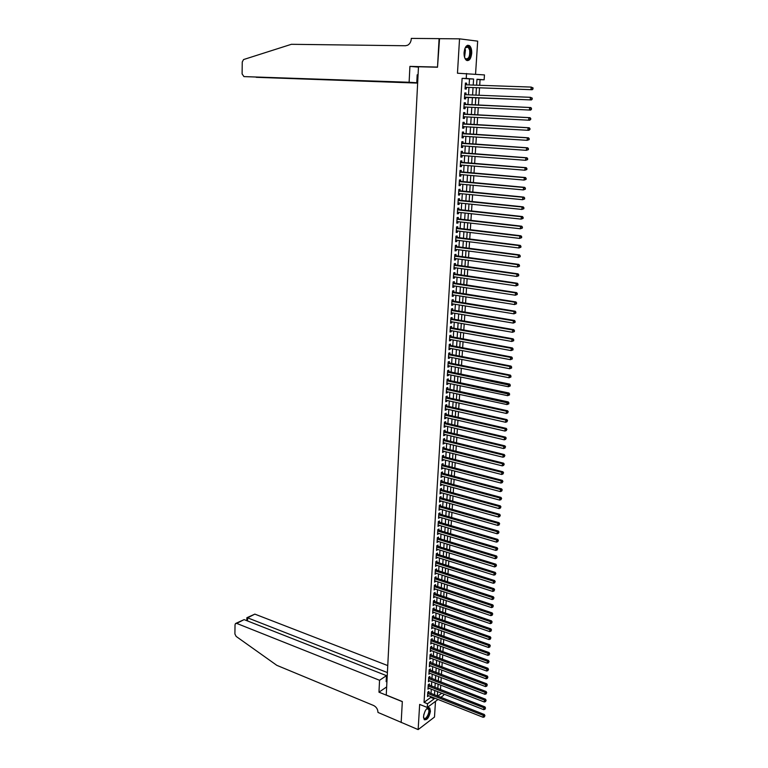 <?xml version="1.0" encoding="UTF-8"?>
<svg xmlns="http://www.w3.org/2000/svg" width="768" height="768" viewBox="0 0 768 768"><rect width="100%" height="100%" fill="white"/><g stroke="black" fill="none" stroke-linecap="round" stroke-linejoin="round"><path stroke-width="1.15" d="M430.426 711.226L429.754 708.067C426.912 707.242 424.838 710.035 423.523 716.448L424.195 719.587C427.046 720.394 429.12 717.61 430.426 711.226M471.706 53.366C471.83 49.786 471.12 47.242 469.565 45.734C466.733 44.41 464.899 46.675 464.074 52.531C463.958 56.093 464.659 58.627 466.205 60.125C469.046 61.45 470.88 59.203 471.706 53.366M443.702 694.013L443.616 695.28L440.822 697.373M401.165 722.534L402.317 701.654L378.97 692.189L379.555 680.275L236.698 623.405L235.498 623.558L235.027 624.768L234.902 633.946L236.131 636.403L276.806 665.328L373.642 705.514C376.397 706.963 377.837 709.267 377.971 712.426L418.147 729.6L434.486 717.062L435.494 701.357M475.555 74.198L477.667 41.146L459.533 38.842L457.469 73.219L484.454 74.918L484.138 79.795L476.986 79.267L476.602 85.19M479.702 85.296L480.067 79.67L484.138 79.795M440.467 689.568L440.746 685.152M440.947 682.061L441.235 677.616M441.437 674.534L441.734 670.051M441.926 666.97L442.224 662.458M442.426 659.386L442.723 654.835M442.915 651.763L443.213 647.174M443.414 644.122L443.712 639.494M443.914 636.442L444.211 631.786M444.413 628.733L444.72 624.038M444.912 620.995L445.219 616.262M445.421 613.229L445.728 608.467M445.93 605.434L446.237 600.634M446.438 597.61L446.746 592.771M446.947 589.757L447.264 584.87M447.456 581.866L447.773 576.95M447.974 573.955L448.291 568.992M448.483 566.006L448.81 561.005M449.002 558.019L449.328 552.989M449.53 550.013L449.856 544.934M450.048 541.968L450.384 536.861M450.576 533.894L450.902 528.739M451.094 525.792L451.44 520.598M451.622 517.651L451.968 512.419M452.16 509.482L452.496 504.211M452.688 501.283L453.034 495.965M453.226 493.046L453.571 487.69M453.763 484.781L454.109 479.386M454.301 476.477L454.656 471.043M454.838 468.144L455.194 462.672M455.386 459.782L455.741 454.262M455.933 451.382L456.288 445.814M456.48 442.944L456.845 437.338M457.027 434.477L457.392 428.832M457.584 425.971L457.949 420.278M458.131 417.437L458.506 411.706M458.688 408.864L459.062 403.085M459.254 400.262L459.629 394.435M459.811 391.622L460.195 385.757M460.378 382.944L460.762 377.03M460.944 374.237L461.328 368.275M461.51 365.482L461.894 359.482M462.077 356.707L462.47 350.65M462.653 347.885L463.046 341.789M463.229 339.024L463.622 332.89M463.805 330.134L464.208 323.952M464.381 321.206L464.794 314.976M464.966 312.24L465.37 305.962M465.552 303.235L465.965 296.909M466.138 294.202L466.55 287.818M466.723 285.12L467.146 278.698M467.318 276L467.741 269.53M467.914 266.851L468.336 260.323M468.509 257.654L468.941 251.078M469.114 248.429L469.536 241.805M469.709 239.155L470.15 232.483M470.314 229.843L470.755 223.123M470.928 220.493L471.36 213.725M471.533 211.114L471.974 204.278M472.147 201.677L472.589 194.803M472.762 192.211L473.213 185.28M473.376 182.707L473.827 175.718M474 173.155L474.451 166.118M474.624 163.565L475.085 156.48M475.248 153.936L475.709 146.794M475.872 144.259L476.342 137.059M476.506 134.544L476.976 127.296M477.139 124.79L477.61 117.485M477.773 114.989L478.253 107.626M478.416 105.149L478.896 97.738M479.059 95.251L479.539 87.821M401.165 722.496L402.326 701.549L386.246 695.03L418.483 66.749L437.51 67.229L439.094 38.678L459.533 38.842M428.832 692.65L428.909 691.354L427.786 692.17L427.517 696.624L428.64 695.741M429.293 685.219L429.37 683.914L428.246 684.72L427.968 689.194L429.101 688.301M429.754 677.76L429.83 676.445L428.707 677.242L428.429 681.734L429.562 680.832M430.214 670.262L430.301 668.947L429.178 669.744L428.899 674.246L430.032 673.334M430.685 662.746L430.762 661.43L429.638 662.208L429.36 666.73L430.493 665.808M431.155 655.2L431.232 653.875L430.109 654.643L429.83 659.184L430.963 658.253M431.626 647.626L431.702 646.291L430.579 647.05L430.291 651.61L431.434 650.669M432.096 640.022L432.173 638.688L431.05 639.437L430.762 644.006L431.904 643.066M432.566 632.381L432.653 631.046L431.52 631.786L431.232 636.374L432.384 635.424M433.046 624.72L433.123 623.376L431.99 624.106L431.712 628.714L432.854 627.754M433.517 617.03L433.603 615.677L432.47 616.397L432.182 621.024L433.334 620.054M433.997 609.312L434.083 607.958L432.95 608.659L432.662 613.306L433.814 612.326M434.477 601.555L434.563 600.202L433.43 600.893L433.142 605.558L434.294 604.57M434.966 593.779L435.053 592.416L433.91 593.098L433.622 597.782L434.774 596.774M435.446 585.965L435.533 584.592L434.39 585.274L434.102 589.978L435.264 588.96M435.936 578.122L436.022 576.749L434.88 577.421L434.582 582.134L435.754 581.107M436.426 570.25L436.512 568.877L435.37 569.53L435.072 574.262L436.234 573.235M436.915 562.349L437.002 560.966L435.85 561.61L435.562 566.362L436.733 565.325M437.405 554.419L437.491 553.027L436.349 553.661L436.051 558.432L437.222 557.386M437.904 546.451L437.99 545.059L436.838 545.683L436.541 550.474L437.712 549.418M438.394 538.464L438.48 537.062L437.338 537.677L437.04 542.486L438.211 541.411M438.893 530.438L438.979 529.027L437.827 529.632L437.53 534.461L438.71 533.376M439.392 522.374L439.478 520.963L438.326 521.558L438.029 526.406L439.21 525.312M439.891 514.291L439.987 512.87L438.826 513.456L438.528 518.314L439.718 517.219M440.4 506.17L440.486 504.749L439.334 505.315L439.027 510.202L440.218 509.088M440.909 498.019L440.995 496.589L439.834 497.146L439.536 502.051L440.726 500.928M441.418 489.83L441.504 488.4L440.342 488.947L440.035 493.872L441.235 492.739M441.926 481.613L442.013 480.173L440.851 480.71L440.544 485.654L441.744 484.512M442.435 473.366L442.522 471.917L441.36 472.445L441.053 477.408L442.253 476.256M442.954 465.082L443.04 463.632L441.878 464.141L441.571 469.123L442.771 467.962M443.462 456.768L443.558 455.309L442.387 455.808L442.08 460.81L443.29 459.638M443.981 448.426L444.077 446.957L442.906 447.446L442.598 452.467L443.808 451.286M444.499 440.035L444.595 438.566L443.424 439.046L443.117 444.086L444.326 442.896M445.027 431.626L445.114 430.147L443.942 430.608L443.635 435.677L444.806 435.206L444.845 434.467M445.546 423.178L445.642 421.69L444.47 422.141L444.154 427.229L445.325 426.768L445.373 426.01M446.074 414.691L446.17 413.203L444.998 413.645L444.682 418.752L445.853 418.301L445.901 417.523M446.602 406.176L446.698 404.678L445.526 405.11L445.21 410.237L446.381 409.805L446.429 408.998M447.139 397.622L447.226 396.125L446.054 396.538L445.738 401.683L446.909 401.261L446.957 400.435M447.667 389.04L447.763 387.533L446.582 387.936L446.266 393.101L447.437 392.698L447.494 391.843M448.205 380.419L448.291 378.912L447.12 379.296L446.794 384.48L447.974 384.086L448.032 383.213M448.742 371.77L448.829 370.243L447.658 370.618L447.331 375.83L448.512 375.446L448.57 374.544M449.28 363.072L449.376 361.546L448.195 361.91L447.869 367.142L449.05 366.768L449.107 365.846M449.818 354.346L449.914 352.819L448.733 353.165L448.406 358.416L449.587 358.061L449.645 357.11M450.365 345.59L450.461 344.054L449.27 344.39L448.944 349.661L450.134 349.315L450.192 348.336M450.912 336.787L451.008 335.251L449.818 335.568L449.491 340.867L450.682 340.531L450.739 339.533M451.459 327.955L451.555 326.41L450.365 326.717L450.038 332.035L451.229 331.718L451.286 330.691M452.006 319.085L452.102 317.53L450.912 317.827L450.586 323.165L451.776 322.858L451.843 321.811M452.563 310.186L452.659 308.621L451.469 308.899L451.133 314.266L452.323 313.968L452.39 312.893M453.12 301.238L453.216 299.674L452.016 299.942L451.69 305.318L452.88 305.04L452.947 303.946M453.677 292.262L453.773 290.688L452.573 290.938L452.246 296.342L453.437 296.083L453.504 294.95M454.234 283.238L454.33 281.664L453.13 281.904L452.803 287.328L453.994 287.078L454.061 285.926M454.79 274.186L454.896 272.602L453.696 272.832L453.36 278.275L454.55 278.045L454.627 276.864M455.357 265.094L455.453 263.501L454.262 263.712L453.917 269.184L455.117 268.963L455.194 267.754M455.923 255.965L456.019 254.362L454.819 254.563L454.483 260.054L455.683 259.853L455.76 258.614M456.49 246.797L456.595 245.194L455.395 245.376L455.05 250.896L456.25 250.704L456.326 249.437M457.066 237.59L457.162 235.978L455.962 236.15L455.616 241.69L456.826 241.507L456.902 240.221M457.642 228.346L457.738 226.723L456.538 226.886L456.192 232.445L457.392 232.282L457.478 230.966M458.218 219.062L458.314 217.44L457.104 217.574L456.758 223.162L457.968 223.018L458.054 221.674M458.794 209.741L458.89 208.109L457.69 208.234L457.334 213.84L458.544 213.706L458.63 212.342M459.37 200.381L459.475 198.739L458.266 198.845L457.92 204.48L459.13 204.365L459.216 202.963M459.955 190.982L460.061 189.331L458.851 189.427L458.496 195.082L459.706 194.976L459.802 193.555M460.541 181.536L460.646 179.885L459.427 179.962L459.082 185.645L460.291 185.558L460.387 184.099M461.126 172.061L461.232 170.39L460.022 170.458L459.667 176.16L460.877 176.093L460.973 174.605M461.722 162.538L461.827 160.867L460.608 160.915L460.253 166.646L461.472 166.589L461.568 165.072M462.317 152.976L462.422 151.296L461.203 151.325L460.848 157.085L462.067 157.046L462.154 155.501M462.912 143.366L463.018 141.686L461.798 141.706L461.443 147.485L462.653 147.456L462.758 145.882M463.507 133.728L463.613 132.038L462.394 132.038L462.038 137.837L463.258 137.827L463.354 136.224M464.112 124.042L464.218 122.342L462.989 122.323L462.634 128.16L463.853 128.16L463.958 126.528M464.717 114.317L464.822 112.608L463.594 112.579L463.229 118.426L464.458 118.454L464.563 116.794M465.322 104.544L465.427 102.835L464.198 102.778L463.834 108.662L465.062 108.701L465.168 107.011M465.926 94.723L466.032 93.014L464.803 92.947L464.438 98.851L465.667 98.909L465.773 97.19M480.067 79.67L476.976 79.44M437.587 692.371L438.259 691.882M469.114 84.931L469.498 78.893L462.106 78.346L424.042 702.365L430.762 697.411L430.819 696.605M431.011 693.514L431.28 689.155M431.472 686.074L431.75 681.677M431.942 678.595L432.221 674.17M432.413 671.098L432.691 666.643M432.883 663.571L433.162 659.078M433.354 656.016L433.642 651.485M433.834 648.432L434.122 643.862M434.314 640.819L434.602 636.221M434.784 633.178L435.082 628.541M435.264 625.507L435.562 620.832M435.754 617.808L436.042 613.094M436.234 610.08L436.531 605.328M436.723 602.314L437.021 597.533M437.203 594.528L437.51 589.709M437.693 586.704L438 581.846M438.192 578.861L438.499 573.955M438.682 570.979L438.989 566.045M439.181 563.069L439.488 558.096M439.67 555.12L439.987 550.109M440.17 547.152L440.486 542.102M440.678 539.146L440.995 534.058M441.178 531.11L441.504 525.984M441.686 523.046L442.003 517.882M442.195 514.944L442.512 509.741M442.704 506.813L443.03 501.571M443.213 498.653L443.539 493.363M443.722 490.464L444.058 485.136M444.24 482.237L444.576 476.861M444.758 473.971L445.094 468.566M445.277 465.686L445.613 460.234M445.795 457.354L446.141 451.862M446.323 449.002L446.669 443.462M446.842 440.611L447.197 435.034M447.37 432.182L447.725 426.566M447.898 423.725L448.253 418.061M448.435 415.229L448.79 409.526M448.963 406.704L449.328 400.954M449.501 398.141L449.866 392.352M450.038 389.549L450.403 383.712M450.586 380.918L450.95 375.034M451.123 372.25L451.498 366.317M451.67 363.542L452.045 357.571M452.218 354.806L452.592 348.797M452.765 346.032L453.149 339.974M453.322 337.229L453.696 331.123M453.869 328.387L454.253 322.224M454.426 319.498L454.819 313.296M454.982 310.589L455.376 304.339M455.549 301.632L455.942 295.334M456.106 292.637L456.509 286.291M456.672 283.613L457.075 277.219M457.238 274.541L457.642 268.099M457.814 265.44L458.218 258.95M458.381 256.301L458.794 249.763M458.957 247.114L459.37 240.528M459.533 237.898L459.955 231.264M460.118 228.643L460.531 221.952M460.694 219.35L461.117 212.611M461.28 210.01L461.712 203.222M461.875 200.64L462.298 193.795M462.461 191.222L462.893 184.33M463.056 181.766L463.488 174.826M463.651 172.272L464.083 165.274M464.246 162.739L464.688 155.693M464.842 153.158L465.283 146.064M465.446 143.549L465.898 136.387M466.051 133.891L466.502 126.682M466.656 124.186L467.107 116.928M467.27 114.442L467.722 107.126M467.875 104.659L468.346 97.296M468.499 94.829L468.96 87.437M466.541 84.845L466.646 83.155L465.418 83.069L465.053 89.002L466.282 89.069L466.387 87.35M438.029 699.456L427.296 707.482L419.654 704.41L418.147 729.6M427.296 707.482L427.526 703.766L434.237 698.784L434.285 697.978M424.042 702.365L427.526 703.766M462.106 78.346L466.234 78.47L466.541 73.469M437.75 696.163L441.706 693.235M476.438 87.715L475.968 95.126M475.805 97.613L475.334 105.005M475.171 107.482L474.701 114.835M474.538 117.322L474.067 124.608M473.914 127.114L473.443 134.352M473.28 136.867L472.819 144.048M472.656 146.573L472.205 153.706M472.042 156.25L471.581 163.325M471.418 165.869L470.966 172.896M470.803 175.459L470.352 182.429M470.189 185.002L469.747 191.923M469.584 194.506L469.142 201.379M468.97 203.971L468.538 210.787M468.365 213.398L467.933 220.157M467.76 222.778L467.328 229.498M467.165 232.128L466.733 238.79M466.56 241.43L466.138 248.045M465.965 250.694L465.552 257.261M465.379 259.92L464.957 266.438M464.784 269.107L464.371 275.578M464.198 278.266L463.786 284.678M463.613 287.376L463.2 293.741M463.027 296.448L462.624 302.765M462.451 305.482L462.048 311.76M461.866 314.486L461.472 320.707M461.299 323.443L460.896 329.626M460.723 332.371L460.33 338.506M460.147 341.261L459.763 347.347M459.581 350.112L459.197 356.15M459.014 358.925L458.63 364.915M458.448 367.699L458.064 373.651M457.891 376.445L457.507 382.349M457.325 385.152L456.95 391.018M456.768 393.83L456.394 399.638M456.221 402.461L455.846 408.23M455.664 411.062L455.299 416.794M455.117 419.635L454.752 425.318M454.57 428.17L454.205 433.805M454.022 436.666L453.658 442.262M453.475 445.133L453.12 450.682M452.938 453.562L452.582 459.072M452.39 461.952L452.045 467.424M451.853 470.314L451.507 475.747M451.325 478.646L450.979 484.032M450.787 486.941L450.442 492.288M450.259 495.206L449.914 500.515M449.731 503.443L449.386 508.704M449.203 511.632L448.867 516.864M448.675 519.802L448.339 524.986M448.157 527.933L447.821 533.078M447.638 536.035L447.302 541.142M447.11 544.109L446.794 549.178M446.602 552.144L446.275 557.174M446.083 560.15L445.766 565.142M445.574 568.128L445.258 573.082M445.066 576.077L444.749 580.982M444.557 583.987L444.24 588.864M444.048 591.869L443.731 596.707M443.539 599.722L443.232 604.522M443.04 607.546L442.733 612.307M442.541 615.341L442.234 620.064M442.042 623.098L441.734 627.792M441.542 630.835L441.245 635.482M441.043 638.534L440.755 643.152M440.554 646.205L440.256 650.794M440.064 653.856L439.766 658.397M439.574 661.469L439.286 665.981M439.085 669.053L438.797 673.526M438.605 676.608L438.317 681.053M438.115 684.134L437.837 688.541M437.635 691.642L437.357 696.01M473.213 85.075L473.597 79.018L466.234 78.47M434.486 694.877L434.755 690.509M434.957 687.427L435.235 683.021M435.427 679.939L435.715 675.504M435.907 672.432L436.195 667.958M436.387 664.886L436.675 660.384M436.867 657.322L437.155 652.781M437.347 649.718L437.645 645.149M437.837 642.096L438.125 637.488M438.317 634.445L438.614 629.798M438.806 626.755L439.104 622.07M439.296 619.046L439.603 614.323M439.795 611.299L440.093 606.538M440.285 603.523L440.592 598.733M440.784 595.718L441.091 590.89M441.274 587.885L441.59 583.018M441.773 580.022L442.09 575.117M442.282 572.131L442.589 567.187M442.781 564.202L443.098 559.219M443.29 556.243L443.606 551.222M443.798 548.256L444.115 543.197M444.307 540.24L444.624 535.142M444.816 532.186L445.142 527.05M445.325 524.112L445.661 518.928M445.843 515.99L446.179 510.778M446.362 507.85L446.698 502.589M446.88 499.67L447.216 494.371M447.398 491.462L447.744 486.125M447.926 483.216L448.262 477.84M448.454 474.941L448.79 469.526M448.982 466.637L449.328 461.174M449.51 458.294L449.856 452.794M450.038 449.923L450.394 444.374M450.576 441.514L450.931 435.926M451.114 433.075L451.469 427.44M451.651 424.598L452.006 418.925M452.189 416.083L452.554 410.371M452.736 407.539L453.101 401.779M453.274 398.966L453.648 393.158M453.821 390.346L454.195 384.499M454.378 381.696L454.752 375.802M454.925 373.018L455.299 367.075M455.482 364.301L455.856 358.31M456.038 355.546L456.413 349.517M456.595 346.752L456.979 340.675M457.152 337.92L457.546 331.805M457.718 329.059L458.112 322.896M458.285 320.16L458.678 313.949M458.851 311.222L459.245 304.963M459.418 302.256L459.821 295.939M459.994 293.242L460.397 286.886M460.57 284.198L460.973 277.786M461.146 275.107L461.549 268.656M461.722 265.987L462.134 259.478M462.307 256.819L462.72 250.272M462.893 247.622L463.306 241.027M463.478 238.387L463.901 231.734M464.064 229.104L464.486 222.403M464.659 219.792L465.082 213.043M465.254 210.432L465.686 203.635M465.85 201.043L466.282 194.189M466.445 191.606L466.886 184.694M467.05 182.131L467.491 175.171M467.654 172.618L468.096 165.6M468.259 163.056L468.71 155.99M468.874 153.456L469.325 146.342M469.478 143.818L469.939 136.646M470.093 134.141L470.554 126.912M470.717 124.416L471.178 117.139M471.331 114.653L471.802 107.318M471.955 104.851L472.426 97.469M472.579 94.992L473.05 87.59M469.498 78.893L473.597 79.018M430.762 697.411L434.237 698.784M465.418 83.107L466.646 83.155M464.803 92.966L466.032 93.014M463.834 108.643L465.062 108.701M463.238 118.387L464.458 118.454M462.634 128.093L463.853 128.16M462.038 137.75L463.258 137.827M461.443 147.37L462.653 147.456M460.858 156.95L462.067 157.046M460.262 166.493L461.472 166.589M459.677 175.987L460.877 176.093M459.091 185.443L460.291 185.558M458.515 194.861L459.706 194.976M457.93 204.24L459.13 204.365M457.354 213.581L458.544 213.706M456.778 222.883L457.968 223.018M456.211 232.138L457.392 232.282M455.635 241.363L456.826 241.507M455.069 250.55L456.25 250.704M454.502 259.69L455.683 259.853M453.946 268.8L455.117 268.963M453.379 277.872L454.55 278.045M452.822 286.906L453.994 287.078M452.266 295.901L453.437 296.083M451.718 304.858L452.88 305.04M451.162 313.776L452.323 313.968M450.614 322.666L451.776 322.858M450.067 331.507L451.229 331.718M449.53 340.32L450.682 340.531M448.982 349.094L450.134 349.315M448.445 357.84L449.587 358.061M447.907 366.547L449.05 366.768M447.37 375.216L448.512 375.446M446.832 383.846L447.974 384.086M446.304 392.448L447.437 392.698M445.776 401.011L446.909 401.261M445.248 409.546L446.381 409.805M444.72 418.042L445.853 418.301M444.202 426.509L445.325 426.768M443.683 434.938L444.806 435.206M443.165 443.328L444.278 443.606M442.646 451.69L443.76 451.978M442.128 460.022L443.242 460.31M441.619 468.317L442.733 468.605M441.11 476.582L442.214 476.88M440.602 484.81L441.706 485.107M440.093 493.008L441.197 493.315M439.584 501.178L440.688 501.485M439.085 509.309L440.189 509.626M438.586 517.411L439.68 517.728M438.086 525.485L439.181 525.802M437.587 533.52L438.682 533.846M437.098 541.536L438.182 541.862M436.598 549.504L437.693 549.84M436.109 557.453L437.194 557.798M435.619 565.373L436.704 565.709M435.139 573.254L436.214 573.6M434.65 581.107L435.725 581.462M434.17 588.931L435.245 589.286M433.69 596.726L434.755 597.091M433.21 604.493L434.275 604.858M432.73 612.221L433.795 612.595M432.25 619.93L433.315 620.304M431.779 627.6L432.845 627.984M431.309 635.251L432.365 635.635M430.838 642.864L431.894 643.258M430.368 650.458L431.424 650.851M429.898 658.013L430.954 658.406M429.437 665.549L430.483 665.942M428.966 673.046L430.022 673.45M428.506 680.525L429.552 680.928M428.045 687.974L429.091 688.378M427.594 695.395L428.63 695.808M465.158 87.293L532.157 89.722L465.158 87.274M532.55 88.944L530.995 89.645L531.197 87.082L533.098 87.946L532.55 88.944L533.098 87.946M465.312 84.797L531.197 87.082L532.627 87.917M465.734 87.322L465.139 87.504M532.157 89.722L533.021 88.973M464.899 48.509L466.224 46.704C468.077 45.59 469.44 46.666 470.314 49.91C471.936 56.554 466.685 63.331 464.554 57.274M464.909 58.032L465.485 58.685C468.672 59.366 470.064 56.515 469.68 50.131L468.173 47.155L465.302 47.76M467.107 60.624C470.218 59.261 471.437 55.536 470.765 49.459L468.902 45.773L467.712 45.235M426.672 708.739L427.642 708.24L429.178 709.21C430.867 712.992 425.165 722.218 423.696 718.022L423.514 717.379M423.542 717.523L423.869 718.08C425.674 720.538 430.061 712.512 428.63 709.392L426.787 708.653M424.387 719.779C428.208 718.147 429.946 714.403 429.581 708.557L428.842 707.587M409.123 82.262L243.946 76.598L416.774 82.752L409.123 82.262L409.91 66.394L437.52 67.075L439.536 38.678M243.946 76.598L242.102 73.92L242.256 62.006L243.552 59.558L291.379 44.304L405.485 45.744L407.635 45.226C409.795 43.978 411.014 41.885 411.264 38.938L411.293 38.4L439.104 38.63M418.464 67.114L409.91 66.394M418.07 74.88L417.178 74.813L416.774 82.752M417.658 82.886L256.214 77.309L417.648 83.098M418.061 74.995L417.178 74.966M387.754 665.587L254.851 614.122L247.594 617.827L247.546 620.966M387.398 672.566L247.594 617.827L246.854 617.741L246.806 620.678M378.97 692.189L386.659 686.918M379.555 680.275L386.467 675.648L386.16 681.638L386.957 681.101M386.467 675.648L244.118 619.613L236.698 623.405M247.008 617.674L254.851 614.122M387.091 678.528L386.333 678.23M235.939 623.328L244.118 619.613M465.12 97.162L531.379 99.936L464.534 97.344M531.773 99.178L530.218 99.878L530.41 97.325L532.31 98.179L531.773 99.178L532.31 98.179M464.698 94.675L530.41 97.325L531.85 98.16M531.379 99.936L532.234 99.197M531.456 109.382L531.062 108.346L531.456 109.382L530.602 110.102L463.939 106.954M530.986 109.363L529.44 110.064L529.632 107.52L530.794 107.558L464.102 104.285M464.669 104.515L529.632 107.52L531.062 108.346M531.533 108.365L530.794 107.558M530.678 119.51L530.755 118.502L529.824 120.221L528.672 120.202L463.334 116.726M530.208 119.501L528.672 120.202L528.864 117.667L530.016 117.696L463.507 114.048M464.064 114.278L528.864 117.667L530.294 118.493M530.755 118.502L530.016 117.696M529.901 129.6L529.978 128.592L529.056 130.291L527.894 130.291L462.73 126.595M529.44 129.6L527.894 130.291L528.086 127.766L529.248 127.776L462.902 123.773M462.883 124.032L528.086 127.766L529.517 128.592M529.978 128.592L529.248 127.776M529.133 139.651L529.21 138.643L529.133 139.651L527.136 140.333L462.192 136.147M528.672 139.651L527.136 140.333L527.328 137.827L528.48 137.818L462.307 133.45M462.288 133.728L527.328 137.827L528.749 138.653M529.21 138.643L528.48 137.818M528.365 149.645L528.442 148.646L528.365 149.645L526.368 150.336L461.539 145.795M527.904 149.654L526.368 150.336L526.56 147.84L527.712 147.811L461.712 143.088M461.693 143.386L526.56 147.84L527.981 148.656M528.442 148.646L527.712 147.811M527.597 159.6L527.674 158.611L527.597 159.6L525.61 160.301L460.954 155.405M527.136 159.619L525.61 160.301L525.802 157.814L526.954 157.766L461.117 152.688M461.098 153.005L525.802 157.814L527.213 158.63M527.674 158.611L526.954 157.766M526.838 169.517L526.915 168.528L526.838 169.517L524.851 170.208L460.358 164.976M526.378 169.536L524.851 170.208L525.043 167.731L526.195 167.674L460.531 162.24M460.502 162.586L525.043 167.731L526.454 168.547M526.915 168.528L526.195 167.674M526.08 179.386L526.157 178.397L526.08 179.386L524.102 180.077L459.773 174.499M525.629 179.414L524.102 180.077L524.285 177.619L525.437 177.542L459.936 171.763M459.917 172.128L524.285 177.619L525.696 178.426M526.157 178.397L525.437 177.542M525.331 189.206L525.408 188.227L525.331 189.206L523.354 189.907L459.187 183.984M524.87 189.245L523.354 189.907L523.536 187.459L524.688 187.363L459.35 181.238M459.331 181.622L523.536 187.459L524.947 188.266M525.408 188.227L524.688 187.363M524.582 198.989L524.659 198.01L524.582 198.989L522.605 199.69L458.602 193.43M524.122 199.037L522.605 199.69L522.797 197.251L523.939 197.136L458.774 190.675M458.746 191.078L522.797 197.251L524.198 198.058M524.659 198.01L523.939 197.136M523.834 208.723L523.91 207.754L523.834 208.723L521.866 209.434L458.016 202.838M523.373 208.781L521.866 209.434L522.048 207.005L523.19 206.87L458.189 200.064M458.16 200.496L522.048 207.005L523.45 207.802M523.91 207.754L523.19 206.87M523.094 218.419L523.162 217.459L523.094 218.419L521.126 219.13L457.44 212.208M522.634 218.477L521.126 219.13L521.309 216.71L522.451 216.566L457.613 209.424M457.584 209.866L521.309 216.71L522.71 217.517M523.162 217.459L522.451 216.566M522.346 228.077L522.422 227.117L522.346 228.077L520.387 228.787L456.864 221.539M521.894 228.144L520.387 228.787L520.57 226.378L521.712 226.214L457.037 218.746M457.008 219.206L520.57 226.378L521.971 227.174M522.422 227.117L521.712 226.214M521.616 237.686L521.683 236.726L521.616 237.686L519.658 238.406L456.288 230.822M521.155 237.763L519.658 238.406L519.84 236.006L520.982 235.824L456.461 228.019M456.432 228.509L519.84 236.006L521.232 236.803M521.683 236.726L520.982 235.824M520.877 247.258L520.954 246.307L520.877 247.258L518.928 247.978L455.722 240.077M520.426 247.334L518.928 247.978L519.11 245.587L520.253 245.395L455.894 237.254M455.866 237.763L519.11 245.587L520.493 246.384M520.954 246.307L520.253 245.395M520.147 256.79L520.224 255.84L520.147 256.79L518.198 257.501L455.146 249.283M519.696 256.867L518.198 257.501L518.381 255.13L519.523 254.918L455.328 246.461M455.29 246.989L518.381 255.13L519.763 255.917M520.224 255.84L519.523 254.918M519.418 266.275L519.494 265.325L519.418 266.275L517.478 266.995L454.579 258.461M518.966 266.362L517.478 266.995L517.651 264.624L518.794 264.403L454.762 255.619M454.723 256.166L517.651 264.624L519.043 265.421M519.494 265.325L518.794 264.403M518.698 275.722L518.314 274.877L518.698 275.722L516.758 276.442L454.022 267.59M518.246 275.818L516.758 276.442L516.931 274.09L518.074 273.85L454.195 264.749M454.157 265.315L516.931 274.09L518.314 274.877M518.765 274.781L518.074 273.85M517.978 285.13L517.594 284.294L517.978 285.13L516.038 285.85L453.456 276.691M517.517 285.235L516.038 285.85L516.211 283.507L517.354 283.248L453.629 273.83M453.6 274.416L516.211 283.507L517.594 284.294M518.045 284.189L517.354 283.248M517.258 294.49L516.874 293.664L517.258 294.49L515.318 295.219L452.899 285.744M516.806 294.605L515.318 295.219L515.501 292.886L516.634 292.618L453.072 282.883M453.034 283.488L515.501 292.886L516.874 293.664M517.325 293.558L516.634 292.618M516.538 303.821L516.163 303.005L516.538 303.821L514.608 304.55L452.342 294.768M516.086 303.936L514.608 304.55L514.79 302.218L515.923 301.939L452.515 291.898M452.477 292.522L514.79 302.218L516.163 303.005M516.614 302.89L515.923 301.939M515.827 313.104L515.453 312.298L515.827 313.104L513.907 313.834L451.786 303.754M515.376 313.229L513.907 313.834L514.08 311.52L515.213 311.222L451.958 300.864M451.92 301.507L514.08 311.52L515.453 312.298M515.904 312.182L515.213 311.222M515.117 322.349L514.742 321.552L515.117 322.349L513.197 323.088L451.229 312.701M514.666 322.474L513.197 323.088L513.37 320.774L514.502 320.467L451.411 309.802M451.373 310.464L513.37 320.774L514.742 321.552M515.194 321.427L514.502 320.467M514.416 331.555L514.032 330.768L514.416 331.555L512.496 332.294L450.682 321.61M513.965 331.69L512.496 332.294L512.669 329.99L513.802 329.664L450.864 318.71M450.816 319.382L512.669 329.99L514.032 330.768M514.483 330.643L513.802 329.664M513.715 340.723L513.331 339.946L513.715 340.723L511.795 341.462L450.134 330.48M513.264 340.867L511.795 341.462L511.968 339.178L513.101 338.832L450.317 327.571M450.269 328.272L511.968 339.178L513.331 339.946M513.782 339.811L513.101 338.832M513.014 349.853L512.63 349.085L513.014 349.853L511.104 350.592L449.587 339.322M512.563 349.997L511.104 350.592L511.277 348.317L512.4 347.962L449.77 336.403M449.722 337.114L511.277 348.317L512.63 349.085M513.082 348.941L512.4 347.962M512.314 358.944L511.939 358.186L512.314 358.944L510.403 359.683L449.04 348.125M511.862 359.098L510.403 359.683L510.576 357.418L511.709 357.043L449.222 345.197M449.174 345.926L510.576 357.418L511.939 358.186M512.381 358.042L511.709 357.043M511.622 367.997L511.238 367.248L511.622 367.997L509.712 368.736L448.502 356.89M511.171 368.15L509.712 368.736L509.885 366.48L511.018 366.096L448.685 353.952M448.637 354.701L509.885 366.48L511.238 367.248M511.69 367.094L511.018 366.096M510.931 377.011L510.547 376.272L510.931 377.011L509.03 377.76L447.965 365.616M510.48 377.174L509.03 377.76L509.203 375.504L510.326 375.11L448.147 362.669M448.099 363.437L509.203 375.504L510.547 376.272M510.998 376.109L510.326 375.11M510.24 385.987L509.866 385.258L510.24 385.987L508.349 386.736L447.427 374.314M509.789 386.15L508.349 386.736L508.512 384.49L509.635 384.077L447.61 371.357M447.562 372.144L509.866 385.258M510.307 385.094L509.635 384.077M509.558 394.925L509.174 394.205L509.558 394.925L507.667 395.674L446.89 382.973M509.107 395.098L507.667 395.674L507.83 393.446L508.954 393.014L447.072 380.006M447.024 380.813L509.174 394.205M509.626 394.032L508.954 393.014M508.877 403.824L508.493 403.114L508.426 404.006L508.877 403.824L506.986 404.573L446.362 391.594M508.426 404.006L506.986 404.573L507.149 402.355L508.272 401.914L446.544 388.618M446.486 389.443L508.493 403.114M508.944 402.941L508.272 401.914M445.958 398.045L506.477 411.226L506.304 413.443L445.824 400.186M446.006 397.2L507.6 410.774L506.477 411.226L507.811 411.984L507.744 412.877L507.811 411.984M508.262 411.802L507.6 410.774M506.304 413.443L507.744 412.877M445.43 406.608L505.805 420.067L505.632 422.275L445.296 408.739M445.478 405.754L506.918 419.606L505.805 420.067L507.139 420.826L507.072 421.709L507.139 420.826M507.581 420.634L506.918 419.606M505.632 422.275L507.072 421.709M444.902 415.133L505.133 428.87L504.96 431.059L444.768 417.264M444.96 414.259L506.246 428.39L505.133 428.87L506.467 429.619L506.4 430.502L506.467 429.619M506.909 429.427L506.246 428.39M504.96 431.059L506.4 430.502M444.374 423.629L504.461 437.635L504.298 439.814L444.25 425.75M444.432 422.736L505.574 437.146L504.461 437.635L505.795 438.384L505.728 439.258L505.795 438.384M506.237 438.182L505.574 437.146M504.298 439.814L505.728 439.258M443.856 432.086L503.798 446.362L503.635 448.541L443.722 434.198M443.914 431.184L504.912 445.853L503.798 446.362L505.123 447.11L505.056 447.984L505.123 447.11M505.574 446.909L504.912 445.853M503.635 448.541L505.056 447.984M443.338 440.515L503.136 455.05L502.973 457.219L443.203 442.618M443.395 439.594L504.25 454.531L503.136 455.05L504.461 455.798L504.394 456.672L504.461 455.798M504.902 455.597L504.25 454.531M502.973 457.219L504.394 456.672M442.819 448.915L502.474 463.709L502.31 465.869L442.685 451.008M442.877 447.974L503.587 463.181L502.474 463.709L503.798 464.458L503.731 465.322L503.798 464.458M504.24 464.246L503.587 463.181M502.31 465.869L503.731 465.322M442.301 457.267L501.821 472.33L501.658 474.48L442.176 459.36M442.358 456.317L502.925 471.782L501.821 472.33L503.136 473.078L503.069 473.933L503.136 473.078M503.578 472.858L502.925 471.782M501.658 474.48L503.069 473.933M441.782 465.6L501.168 480.912L501.005 483.053L441.658 467.674M441.85 464.63L502.272 480.355L501.168 480.912L502.483 481.661L502.416 482.515L502.483 481.661M502.925 481.43L502.272 480.355M501.005 483.053L502.416 482.515M441.274 473.894L500.515 489.466L500.352 491.597L441.149 475.958M441.331 472.906L501.619 488.899L500.515 489.466L501.821 490.205L501.763 491.059L501.821 490.205M502.272 489.974L501.619 488.899M500.352 491.597L501.763 491.059M440.765 482.15L499.862 497.981L499.699 500.102L440.64 484.214M440.822 481.152L500.966 497.395L499.862 497.981L501.178 498.72L501.11 499.565L501.178 498.72M501.619 498.49L500.966 497.395M499.699 500.102L501.11 499.565M440.256 490.378L499.219 506.458L499.056 508.579L440.131 492.432M440.314 489.36L500.323 505.872L499.219 506.458L500.525 507.197L500.458 508.042L500.525 507.197M500.966 506.957L500.323 505.872M499.056 508.579L500.458 508.042M439.747 498.576L498.576 514.906L498.413 517.008L439.622 500.621M439.814 497.539L499.68 514.301L498.576 514.906L499.882 515.635L499.814 516.48L499.882 515.635M500.314 515.395L499.68 514.301M498.413 517.008L499.814 516.48M439.248 506.736L497.933 523.315L497.77 525.418L439.114 508.781M439.306 505.69L499.037 522.701L497.933 523.315L499.229 524.045L499.171 524.89L499.229 524.045M499.67 523.805L499.037 522.701M497.77 525.418L499.171 524.89M438.739 514.877L497.29 531.696L497.136 533.779L438.614 516.902M438.806 513.811L498.394 531.062L497.29 531.696L498.595 532.426L498.528 533.261L498.595 532.426M499.027 532.176L498.394 531.062M497.136 533.779L498.528 533.261M438.24 522.97L496.656 540.038L496.493 542.122L438.115 524.995M438.307 521.894L497.76 539.395L496.656 540.038L497.952 540.768L497.885 541.594L497.952 540.768M498.394 540.509L497.76 539.395M496.493 542.122L497.885 541.594M437.741 531.043L496.022 548.342L495.859 550.416L437.616 533.05M437.808 529.949L497.117 547.69L496.022 548.342L497.318 549.072L497.251 549.898L497.318 549.072M497.76 548.813L497.117 547.69M495.859 550.416L497.251 549.898M437.251 539.078L495.389 556.627L495.235 558.691L437.126 541.085M437.318 537.965L496.493 555.955L495.389 556.627L496.685 557.347L496.618 558.173L496.685 557.347M497.126 557.078L496.493 555.955M495.235 558.691L496.618 558.173M436.752 547.085L494.765 564.864L494.602 566.918L436.627 549.082M436.819 545.962L495.859 564.192L494.765 564.864L496.051 565.584L495.994 566.41L496.051 565.584M496.493 565.315L495.859 564.192M494.602 566.918L495.994 566.41M436.262 555.053L494.141 573.072L493.978 575.126L436.138 557.04M436.33 553.92L495.235 572.39L494.141 573.072L495.427 573.792L495.36 574.618L495.427 573.792M495.859 573.523L495.235 572.39M493.978 575.126L495.36 574.618M435.773 563.002L493.517 581.251L493.354 583.286L435.648 564.979M435.84 561.85L494.611 580.55L493.517 581.251L494.794 581.971L494.736 582.787L494.794 581.971M495.235 581.693L494.611 580.55M493.354 583.286L494.736 582.787M435.283 570.912L492.893 589.392L492.739 591.427L435.158 572.89M435.35 569.741L493.987 588.682L492.893 589.392L494.17 590.112L494.112 590.928L494.17 590.112M494.611 589.824L493.987 588.682M492.739 591.427L494.112 590.928M434.794 578.794L492.269 597.504L492.115 599.53L434.669 580.762M434.87 577.613L493.363 596.784L492.269 597.504L493.555 598.224L493.488 599.03L493.555 598.224M493.987 597.936L493.363 596.784M492.115 599.53L493.488 599.03M434.304 586.646L491.654 605.587L491.501 607.603L434.189 588.605M434.381 585.446L492.749 604.848L491.654 605.587L492.931 606.298L492.874 607.104L492.931 606.298M493.373 606.01L492.749 604.848M491.501 607.603L492.874 607.104M433.824 594.47L491.04 613.632L490.886 615.638L433.709 596.419M433.901 593.261L492.134 612.893L491.04 613.632L492.317 614.342L492.259 615.149L492.317 614.342M492.758 614.045L492.134 612.893M490.886 615.638L492.259 615.149M433.344 602.256L490.435 621.648L490.282 623.645L433.219 604.205M433.421 601.037L491.52 620.89L490.435 621.648L491.702 622.358L491.645 623.155L491.702 622.358M492.144 622.051L491.52 620.89M490.282 623.645L491.645 623.155M432.864 610.022L489.821 629.626L489.677 631.622L432.749 611.952M432.941 608.784L490.915 628.867L489.821 629.626L491.098 630.336L491.03 631.133L491.098 630.336M491.53 630.029L490.915 628.867M489.677 631.622L491.03 631.133M432.384 617.75L489.216 637.584L489.062 639.562L432.269 619.68M432.461 616.502L490.301 636.806L489.216 637.584L490.483 638.285L490.426 639.082L490.483 638.285M490.915 637.978L490.301 636.806M489.062 639.562L490.426 639.082M431.914 625.45L488.611 645.504L488.467 647.472L431.789 627.37M431.99 624.192L489.696 644.717L488.611 645.504L489.878 646.205L489.821 646.992L489.878 646.205M490.31 645.888L489.696 644.717M488.467 647.472L489.821 646.992M431.434 633.13L488.016 653.386L487.862 655.354L431.318 635.04M431.51 631.843L489.091 652.589L488.016 653.386L489.274 654.096L489.216 654.883L489.274 654.096M489.706 653.77L489.091 652.589M487.862 655.354L489.216 654.883M430.963 640.771L487.411 661.248L487.267 663.206L430.848 642.672M431.04 639.475L488.496 660.442L487.411 661.248L488.669 661.949L488.611 662.736L488.669 661.949M489.101 661.622L488.496 660.442M487.267 663.206L488.611 662.736M430.493 648.384L486.816 669.072L486.672 671.03L430.378 650.285M430.57 647.078L487.901 668.256L486.816 669.072L488.074 669.773L488.016 670.55L488.074 669.773M488.506 669.446L487.901 668.256M486.672 671.03L488.016 670.55M430.022 655.968L486.221 676.867L486.077 678.816L429.907 657.859M430.109 654.653L487.306 676.042L486.221 676.867L487.478 677.568L487.421 678.346L487.478 677.568M487.91 677.232L487.306 676.042M486.077 678.816L487.421 678.346M429.562 663.523L485.626 684.634L485.482 686.573L429.446 665.414M429.648 662.198L486.71 683.798L485.626 684.634L486.883 685.334L486.826 686.102L486.883 685.334M487.315 684.998L486.71 683.798M485.482 686.573L486.826 686.102M429.091 671.059L485.04 692.371L484.896 694.301L428.976 672.931M429.197 669.725L486.115 691.526L485.04 692.371L486.288 693.062L486.23 693.84L486.288 693.062M486.72 692.726L486.115 691.526M484.896 694.301L486.23 693.84M428.63 678.557L484.454 700.08L484.31 702L428.515 680.429M428.746 677.222L485.53 699.216L484.454 700.08L485.702 700.771L485.645 701.539L485.702 700.771M486.134 700.426L485.53 699.216M484.31 702L485.645 701.539M428.17 686.026L483.869 707.75L483.725 709.67L428.054 687.888M428.294 684.691L484.944 706.886L483.869 707.75L485.117 708.442L485.05 709.21L485.117 708.442M485.539 708.096L484.944 706.886M483.725 709.67L485.05 709.21M427.709 693.466L483.283 715.402L483.139 717.302L427.594 695.328M427.843 692.131L484.358 714.518L483.283 715.402L484.531 716.083L484.474 716.851L484.531 716.083M484.954 715.738L484.358 714.518M483.139 717.302L484.474 716.851M464.918 48.47L465.437 50.064L464.573 57.312M464.381 56.602L464.669 49.181M425.213 710.803L423.744 714.816M462.893 123.994L463.459 124.003M462.288 133.69L462.864 133.69M461.693 143.338L462.269 143.328M461.098 152.938L461.674 152.928M460.512 162.509L461.078 162.49M459.926 172.032L460.493 172.003M459.331 181.517L459.907 181.478M458.755 190.963L459.322 190.915M458.17 200.371L458.736 200.314M457.594 209.731L458.16 209.674M457.018 219.062L457.584 218.995M456.442 228.346L457.008 228.278M455.875 237.6L456.432 237.514M455.299 246.806L455.866 246.72M454.733 255.974L455.299 255.888M454.176 265.114L454.733 265.008M453.61 274.205L454.166 274.099M453.053 283.267L453.61 283.152M452.496 292.282L453.053 292.166M451.939 301.267L452.496 301.142M451.382 310.214L451.939 310.08M450.835 319.123L451.392 318.979M450.288 327.994L450.845 327.85M449.741 336.835L450.298 336.682M449.194 345.629L449.75 345.475M448.656 354.394L449.213 354.23M448.118 363.13L448.666 362.957M447.581 371.818L448.128 371.645M447.043 380.477L447.6 380.294M446.515 389.098L447.062 388.915M445.978 397.69L446.534 397.498M445.45 406.243L446.006 406.042M444.922 414.758L445.478 414.557M444.403 423.245L444.95 423.034M443.875 431.702L444.422 431.482M443.357 440.122L443.904 439.891M442.838 448.502L443.386 448.272M442.33 456.854L442.867 456.614M441.811 465.168L442.358 464.928M441.302 473.453L441.84 473.213M440.794 481.709L441.331 481.459M440.285 489.926L440.822 489.677M439.776 498.115L440.323 497.856M439.277 506.275L439.814 506.006M438.768 514.397L439.315 514.118M438.269 522.49L438.806 522.211M437.77 530.544L438.317 530.266M437.28 538.57L437.818 538.282M436.781 546.566L437.318 546.278M436.291 554.534L436.829 554.237M435.802 562.474L436.339 562.166M435.312 570.374L435.85 570.067M434.822 578.246L435.36 577.939M434.342 586.099L434.88 585.773M433.862 593.904L434.39 593.587M433.382 601.69L433.91 601.363M432.902 609.446L433.43 609.11M432.422 617.165L432.95 616.829M431.942 624.864L432.48 624.518M431.472 632.525L432 632.179M431.002 640.166L431.53 639.811M430.531 647.77L431.059 647.414M430.061 655.354L430.589 654.989M429.6 662.899L430.128 662.534M429.13 670.426L429.658 670.051M428.669 677.914L429.197 677.539M428.208 685.382L428.736 684.998M427.747 692.813L428.275 692.438M465.782 47.126L468.173 47.155M427.373 708.47L428.314 708.854"/></g></svg>
